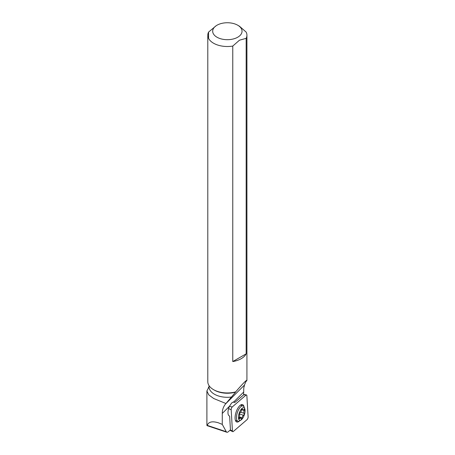 <?xml version="1.0" encoding="UTF-8"?>
<svg xmlns="http://www.w3.org/2000/svg" width="455" height="455" viewBox="0 0 455 455"><rect width="100%" height="100%" fill="white"/><g stroke="black" fill="none" stroke-linecap="round" stroke-linejoin="round"><path stroke-width="0.68" d="M233.318 431.488A1.956 0.796 -71.6 0 1 232.738 431.653A1.956 0.796 -71.6 0 1 232.425 430.936L231.185 409.762A1.956 0.796 -71.6 0 1 232.238 406.969L245.973 395.128A1.956 0.796 -71.6 0 1 246.468 394.94A1.956 0.796 -71.6 0 1 246.866 395.685L248.106 416.86A1.956 0.796 -71.6 0 1 247.048 419.652L233.318 431.488A1.956 0.796 -71.6 0 1 232.425 430.936L231.185 409.762A1.956 0.796 -71.6 0 1 232.238 406.969L245.973 395.128A1.956 0.796 -71.6 0 1 246.866 395.685L248.106 416.86A1.956 0.796 -71.6 0 1 247.048 419.652L233.318 431.488M244.085 407.003A9.168 3.742 108.4 0 0 242.543 404.609A9.168 3.742 108.4 0 0 236.395 411.28A9.168 3.742 108.4 0 0 236.742 422.012A9.168 3.742 108.4 0 0 239.41 421.023M241.355 404.654A9.168 3.742 -71.6 0 1 241.764 405.507M236.663 420.824A9.168 3.742 -71.6 0 1 235.815 421.262M244.426 385.749L244.028 385.493A22.977 13.269 180 0 1 244.426 385.749L243.8 387.649L243.607 394.883L234.814 402.465L234.217 402.095A7.337 2.997 108.4 0 0 233.95 401.97A7.337 2.997 108.4 0 0 233.796 401.93L231.663 402.948L229.468 406.258A7.337 2.997 108.4 0 0 229.041 415.762L229.638 416.132L230.446 429.861L228.2 431.795A4.891 1.996 -71.6 0 1 226.863 432.25A4.891 1.996 -71.6 0 1 226.289 431.727L222.279 424.39L218.508 422.854C212.354 420.921 208.595 421.762 207.224 425.368L226.289 431.727M209.016 385.584L209.016 386.716A18.342 10.59 0 0 0 214.39 394.201A18.342 10.59 0 0 0 231.436 397.039L225.538 403.983C223.348 406.753 222.262 409.904 222.279 413.441L222.279 424.39M234.814 402.465L233.188 401.953M244.051 385.567A21.925 12.655 180 0 1 244.193 385.664L245.672 382.058L246.923 380.386C246.576 379.766 242.822 383.593 235.656 391.886L235.616 392.108A18.342 10.59 180 0 1 214.39 390.14L213.526 389.645A19.565 11.295 0 0 0 235.656 391.886M225.919 403.511L213.696 398.512L208.748 394.872L206.894 390.959L209.016 386.784M206.906 424.697L207.025 425.635M231.436 397.039L235.616 392.108M232.767 361.56L246.161 353.831A19.565 11.295 180 0 1 232.767 361.56L232.767 46.069A19.565 11.295 180 0 1 213.526 43.202A19.565 11.295 180 0 1 207.793 35.217L207.793 381.654A19.565 11.295 0 0 0 213.526 389.645L213.526 389.645M237.737 25.23A14.674 8.469 180 0 1 237.737 37.213A14.674 8.469 180 0 1 216.984 37.213A14.674 8.469 180 0 1 216.984 25.23A14.674 8.469 180 0 1 237.737 25.23L239.466 26.231L246.161 32.095A19.565 11.295 180 0 1 246.923 35.217A19.565 11.295 180 0 1 246.161 38.339L246.161 353.831M207.793 35.217A19.565 11.295 180 0 1 208.555 32.095L208.555 38.339M216.165 25.742L208.555 32.095M232.767 46.069L239.466 40.205L246.161 38.339M241.036 419.999L239.609 420.903A8.071 3.293 -71.6 0 1 237.942 421.25A8.071 3.293 -71.6 0 1 236.469 417.059A8.071 3.293 -71.6 0 1 238.915 409.102A8.071 3.293 -71.6 0 1 243.044 405.934A8.071 3.293 -71.6 0 1 244.17 407.208L244.773 408.795A6.603 2.696 -71.6 0 1 245.052 411.178A6.603 2.696 -71.6 0 1 241.036 419.999A6.603 2.696 -71.6 0 1 238.471 416.854A6.603 2.696 -71.6 0 1 241.207 409.255A6.603 2.696 -71.6 0 1 244.773 408.795M239.091 418.259A1.058 0.432 108.4 0 0 239.285 418.805A1.058 0.432 108.4 0 0 239.717 418.554A2.275 0.927 -71.6 0 1 240.644 418.02A2.275 0.927 -71.6 0 1 241.042 418.731A1.058 0.432 108.4 0 0 241.23 419.072A1.058 0.432 108.4 0 0 242.06 417.861A2.275 0.927 -71.6 0 1 243.522 415.273A1.058 0.432 108.4 0 0 244.233 413.828A1.058 0.432 108.4 0 0 244.107 413.316A2.275 0.927 -71.6 0 1 243.84 412.23A2.275 0.927 -71.6 0 1 244.244 410.552A1.058 0.432 108.4 0 0 244.432 409.773A1.058 0.432 108.4 0 0 244.238 409.227A1.058 0.432 108.4 0 0 243.812 409.477A2.275 0.927 -71.6 0 1 242.885 410.012A2.275 0.927 -71.6 0 1 242.481 409.301A1.058 0.432 108.4 0 0 242.293 408.96A1.058 0.432 108.4 0 0 241.463 410.171A2.275 0.927 -71.6 0 1 240.001 412.759A1.058 0.432 108.4 0 0 239.296 414.204A1.058 0.432 108.4 0 0 239.415 414.715A2.275 0.927 -71.6 0 1 239.683 415.802A2.275 0.927 -71.6 0 1 239.285 417.48A1.058 0.432 108.4 0 0 239.091 418.259M239.336 413.879L243.522 415.273M238.972 413.754L239.939 412.395M241.946 409.119L242.481 409.301M230.298 429.986L232.425 430.936M231.185 409.762L228.592 408.607M229.411 406.372L232.238 406.969M245.973 395.128L243.59 394.627M229.468 406.258L222.279 413.441M234.217 402.095L233.665 401.907M243.453 392.267L233.796 401.93M225.538 403.983L244.028 385.493M208.413 387.404A21.925 12.655 180 0 1 209.016 386.841M239.091 418.35L239.717 418.554M242.06 417.861L239.461 416.99M240.655 412.167L244.107 413.316M241.611 409.676L244.244 410.552M229.951 430.288L232.738 431.653M243.579 394.388L246.468 394.94M206.894 390.959L206.894 425.021M206.957 425.613L226.863 432.25M209.016 386.716L209.033 387.12M246.923 35.217L246.923 380.386M235.406 420.403L237.942 421.25M240.507 405.092L243.044 405.934M239.25 417.553L240.644 418.02M241.639 409.602L242.885 410.012"/></g></svg>
